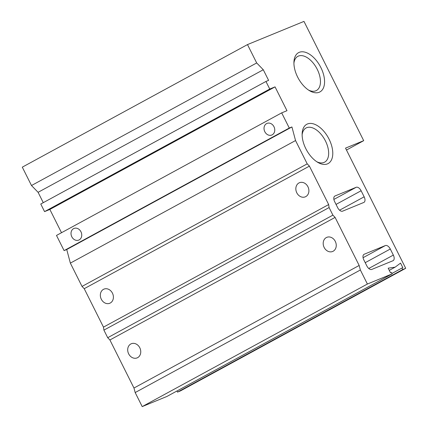 <?xml version="1.0" encoding="UTF-8"?>
<svg xmlns="http://www.w3.org/2000/svg" width="428" height="428" viewBox="0 0 428 428"><rect width="100%" height="100%" fill="white"/><g stroke="black" fill="none" stroke-linecap="round" stroke-linejoin="round"><path stroke-width="0.64" d="M308.599 90.115A19.447 10.877 61.4 0 0 315.821 90.806A19.447 10.877 61.4 0 0 316.42 90.522A19.447 10.877 61.4 0 0 316.677 68.245A19.447 10.877 61.4 0 0 297.829 56.362A19.447 10.877 61.4 0 0 293.918 63.151M316.8 161.747A19.447 10.877 61.4 0 0 324.028 162.442A19.447 10.877 61.4 0 0 324.627 162.153A19.447 10.877 61.4 0 0 324.884 139.876A19.447 10.877 61.4 0 0 306.036 127.993A19.447 10.877 61.4 0 0 302.125 134.788M363.698 140.668L345.519 148.131L405.701 268.308L402.7 269.544L401.94 268.024L402.823 267.661L400.544 263.108L395.124 267.163L388.185 268.179L390.464 272.732L391.347 272.374L392.107 273.888L166.92 396.456L142.208 406.6L135.173 392.562L133.969 388.03L109.905 339.976L107.706 337.708L103.908 330.122L103.474 327.131L84.225 288.686L82.026 286.423L70.358 263.118L66.741 249.524L64.093 250.61L56.496 235.437L281.683 112.869L286.979 110.697L275.049 86.873L49.862 209.442L44.566 211.614L40.767 204.028L265.954 81.459L268.602 80.373L263.284 69.748L38.092 192.316L31.495 185.522L22.299 167.155L247.491 44.587L303.976 21.4L363.698 140.668L346.477 150.041M392.107 273.888L367.395 284.031L142.208 406.6M367.395 284.031L360.365 269.993L135.173 392.562M360.365 269.993L359.162 265.462L133.969 388.03M139.796 347.782A7.645 6.329 -112.3 0 0 131.326 343.738A7.645 6.329 -112.3 0 0 128.373 353.218A7.645 6.329 -112.3 0 0 137.131 357.888A7.645 6.329 -112.3 0 0 139.796 347.782M335.29 241.376A7.645 6.329 -112.3 0 0 326.821 237.337A7.645 6.329 -112.3 0 0 323.868 246.812A7.645 6.329 -112.3 0 0 332.626 251.482A7.645 6.329 -112.3 0 0 335.29 241.376M359.162 265.462L335.097 217.408L109.905 339.976M335.097 217.408L332.898 215.145L107.706 337.708M332.898 215.145L329.1 207.553L103.908 330.122M329.1 207.553L328.667 204.563L103.474 327.131M112.441 293.159A7.645 6.329 -112.3 0 0 103.972 289.114A7.645 6.329 -112.3 0 0 101.019 298.589A7.645 6.329 -112.3 0 0 109.777 303.259A7.645 6.329 -112.3 0 0 112.441 293.159M307.935 186.752A7.645 6.329 -112.3 0 0 299.466 182.708A7.645 6.329 -112.3 0 0 296.513 192.183A7.645 6.329 -112.3 0 0 305.271 196.853A7.645 6.329 -112.3 0 0 307.935 186.752M328.667 204.563L309.412 166.123L84.225 288.686M309.412 166.123L307.213 163.854L82.026 286.423M307.213 163.854L295.545 140.55L70.358 263.118M295.545 140.55L291.928 126.956L66.741 249.524M291.928 126.956L289.28 128.042L64.093 250.61M80.956 231.778A6.286 5.2 -112.3 0 0 73.991 228.45A6.286 5.2 -112.3 0 0 71.567 236.245A6.286 5.2 -112.3 0 0 78.763 240.087A6.286 5.2 -112.3 0 0 80.956 231.778M273.974 126.72A6.286 5.2 -112.3 0 0 267.008 123.398A6.286 5.2 -112.3 0 0 264.584 131.187A6.286 5.2 -112.3 0 0 271.785 135.029A6.286 5.2 -112.3 0 0 273.974 126.72M289.28 128.042L281.683 112.869M61.509 232.704L49.862 209.442M275.049 86.873L269.752 89.045L44.566 211.614M269.752 89.045L265.954 81.459M43.271 202.663L38.092 192.316M263.284 69.748L256.688 62.953L31.495 185.522M256.688 62.953L247.491 44.587M405.701 268.308L180.509 390.876L177.508 392.107L176.951 390.994M402.7 269.544L177.508 392.107M401.94 268.024L391.904 273.487M395.124 267.163L389.271 270.346M363.789 202.46L342.603 211.159A5.099 2.852 -118.6 0 1 337.676 207.692L334.637 201.62A5.099 2.852 -118.6 0 1 334.851 196.056A5.099 2.852 -118.6 0 1 335.006 195.981L356.192 187.287A5.099 2.852 -118.6 0 1 361.12 190.754L364.158 196.821A5.099 2.852 -118.6 0 1 363.944 202.385A5.099 2.852 -118.6 0 1 363.789 202.46M393.337 255.093A5.099 2.852 -118.6 0 1 393.123 260.657A5.099 2.852 -118.6 0 1 392.968 260.732L371.782 269.426A5.099 2.852 -118.6 0 1 366.855 265.959L363.816 259.892A5.099 2.852 -118.6 0 1 364.03 254.328A5.099 2.852 -118.6 0 1 364.185 254.253L385.366 245.554A5.099 2.852 -118.6 0 1 390.299 249.021L393.337 255.093L368.754 268.474M319.24 92.25A22.358 12.503 61.4 0 0 316.035 60.113A22.358 12.503 61.4 0 0 293.945 61.825A22.358 12.503 61.4 0 0 309.728 90.816A22.358 12.503 61.4 0 0 319.24 92.25M327.447 163.887A22.358 12.503 61.4 0 0 324.242 131.744A22.358 12.503 61.4 0 0 302.152 133.456A22.358 12.503 61.4 0 0 317.934 162.447A22.358 12.503 61.4 0 0 327.447 163.887M364.158 196.821L339.575 210.202M361.12 190.754L336.034 204.407M356.192 187.287L333.888 199.427M335.006 195.981L334.701 196.147M390.299 249.021L365.212 262.674M385.366 245.554L363.067 257.693M364.185 254.253L363.88 254.419"/></g></svg>
